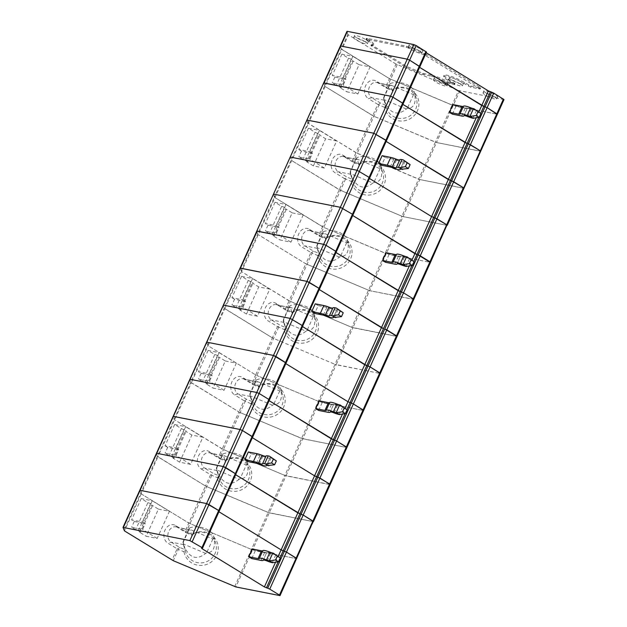 <?xml version="1.0" encoding="UTF-8"?>
<svg xmlns="http://www.w3.org/2000/svg" width="627" height="627" viewBox="0 0 627 627"><rect width="100%" height="100%" fill="white"/><g stroke="black" fill="none" stroke-linecap="round" stroke-linejoin="round"><path stroke-width="0.47" stroke-dasharray="3.13 2.35" d="M504.006 99.591L458.658 90.515L452.075 105.101L497.015 114.2L453.227 105.485L389.43 78.626L452.075 105.101L435.357 142.133L436.502 142.517L373.927 116.277L435.357 142.133L418.632 179.165L357.21 153.309L353.479 161.578L342.859 155.198A9.742 7.72 -78.7 0 0 332.177 159.822A9.742 7.72 -78.7 0 0 334.959 172.699L344.356 178.46L339.262 189.73L291.696 160.567L340.485 190.349L401.907 216.205L339.262 189.73L322.544 226.77L274.971 197.599L323.767 227.382L322.544 226.77L318.814 235.031L309.417 229.27A9.742 7.72 -78.7 0 0 298.734 233.887A9.742 7.72 -78.7 0 0 301.516 246.764L310.914 252.524L305.819 263.802L258.253 234.631L305.819 263.802L369.616 290.654L305.819 263.802L289.102 300.835L241.528 271.671L224.803 308.703L224.231 308.218L272.377 337.875L224.803 308.703L208.086 345.736L255.659 374.907L208.086 345.736L206.604 342.279L208.086 345.736L191.36 382.776L190.788 382.29L238.934 411.939L191.36 382.776L157.918 456.84L157.346 456.354L205.491 486.011L157.918 456.84L141.2 493.88L188.766 523.043L141.2 493.88L139.719 490.424L141.2 493.88L124.475 530.912M425.678 52.119L426.086 52.707L419.502 67.293L418.93 66.752L419.604 67.348L402.879 104.388L402.205 103.784L402.785 104.325L369.436 178.452L368.762 177.856L369.342 178.397L352.617 215.429L352.037 214.889L352.719 215.492L335.994 252.524L335.32 251.929L335.892 252.462L302.551 326.596L301.877 325.993L302.449 326.534L285.732 363.566L285.152 363.033L285.826 363.629L269.108 400.661L268.434 400.065L269.007 400.606L235.666 474.733L234.984 474.137L235.564 474.67L218.839 511.71L218.267 511.17L218.941 511.765L202.38 548.163L219.089 511.123L218.267 511.17L219.089 511.123L235.815 474.09L235.149 474.083L235.815 474.09L269.257 400.018L268.599 400.01L269.257 400.018L285.983 362.986L285.152 363.033L285.983 362.986L302.7 325.954L302.042 325.946L302.7 325.954L336.143 251.882L335.484 251.874L336.143 251.882L352.868 214.849L352.037 214.889L352.868 214.849L369.585 177.809L368.927 177.802L369.585 177.809L403.036 103.745L402.369 103.737L403.036 103.745L419.753 66.705L418.93 66.752L419.753 66.705L426.336 52.127L425.678 52.119L385.487 140.824L386.161 141.42L385.487 140.824L318.594 288.961L319.276 289.556L318.594 288.961L251.709 437.097L252.383 437.701L251.709 437.097L201.541 548.202M396.013 64.048L348.44 34.877L341.856 49.462L341.284 48.977L389.43 78.626L396.013 64.048L458.658 90.515M348.44 34.877L347.867 34.391L341.284 48.977L340.383 46.006L341.284 48.977L324.559 86.009L325.139 86.495L323.657 83.038L324.559 86.009L307.841 123.041L306.971 119.992M347.867 34.391L346.966 31.421M370.902 45.685L371.341 44.713L405.732 65.984L423.013 73.359L431.799 75.264L431.36 76.235L422.574 74.331L405.293 66.956L371.184 45.638A13.535 2.32 24.3 0 0 373.269 45.324L373.708 44.352A13.535 2.32 24.3 0 1 371.623 44.666L371.184 45.638M373.708 44.352A13.535 2.32 24.3 0 0 369.468 40.394L369.029 41.366A13.535 2.32 24.3 0 1 373.269 45.324M369.029 41.366L366.395 39.289L406.367 47.244L408.577 48.154A13.535 2.32 24.3 0 0 423.813 54.565L479.851 88.979L480.697 87.984L480.117 87.443L426.478 54.557L426.039 55.529M431.36 76.235A13.535 2.32 24.3 0 1 447.631 82.882L454.599 84.621L447.811 80.28A13.535 2.32 24.3 0 1 443.571 76.322A13.535 2.32 24.3 0 1 451.205 77.497A13.535 2.32 24.3 0 1 464.004 83.501L470.712 87.161L479.851 88.979M369.468 40.394L366.834 38.318L406.805 46.273L409.016 47.182L408.577 48.154M426.478 54.557L424.252 53.593A13.535 2.32 24.3 0 1 409.016 47.182M449.849 83.783L450.288 82.811L455.037 83.65L448.25 79.308A13.535 2.32 24.3 0 1 444.01 75.35A13.535 2.32 24.3 0 1 451.644 76.525A13.535 2.32 24.3 0 1 464.442 82.529L471.151 86.189L480.29 88.007M431.799 75.264A13.535 2.32 24.3 0 1 448.07 81.91L450.288 82.811M445.687 81.894A7.579 1.301 24.3 0 1 448.054 84.12A7.579 1.301 24.3 0 1 440.616 82.176A7.579 1.301 24.3 0 1 434.245 77.889A7.579 1.301 24.3 0 1 438.492 78.524A7.579 1.301 24.3 0 1 445.687 81.894M444.739 83.822A7.461 1.278 24.3 0 1 447.067 86.017A7.461 1.278 24.3 0 1 439.754 84.104A7.461 1.278 24.3 0 1 433.476 79.88A7.461 1.278 24.3 0 1 437.654 80.507A7.461 1.278 24.3 0 1 444.739 83.822M460.884 81.823A7.579 1.301 24.3 0 1 463.243 84.049A7.579 1.301 24.3 0 1 455.813 82.098A7.579 1.301 24.3 0 1 449.434 77.811A7.579 1.301 24.3 0 1 453.682 78.446A7.579 1.301 24.3 0 1 460.884 81.823M459.928 83.752A7.461 1.278 24.3 0 1 462.256 85.946A7.461 1.278 24.3 0 1 454.943 84.026A7.461 1.278 24.3 0 1 448.666 79.809A7.461 1.278 24.3 0 1 452.843 80.428A7.461 1.278 24.3 0 1 459.928 83.752M365.909 39.689A7.579 1.301 24.3 0 1 368.276 41.915A7.579 1.301 24.3 0 1 360.838 39.963A7.579 1.301 24.3 0 1 354.459 35.676A7.579 1.301 24.3 0 1 358.707 36.311A7.579 1.301 24.3 0 1 365.909 39.689M364.961 41.617A7.461 1.278 24.3 0 1 367.289 43.812A7.461 1.278 24.3 0 1 359.969 41.891A7.461 1.278 24.3 0 1 353.691 37.667A7.461 1.278 24.3 0 1 357.876 38.294A7.461 1.278 24.3 0 1 364.961 41.617M420.466 48.992A7.579 1.301 24.3 0 1 422.833 51.226A7.579 1.301 24.3 0 1 421.172 51.304A7.579 1.301 24.3 0 1 413.295 48.255A7.579 1.301 24.3 0 1 409.023 44.987A7.579 1.301 24.3 0 1 413.271 45.622A7.579 1.301 24.3 0 1 420.466 48.992M419.518 50.928A7.461 1.278 24.3 0 1 421.846 53.115A7.461 1.278 24.3 0 1 414.533 51.202A7.461 1.278 24.3 0 1 408.255 46.978A7.461 1.278 24.3 0 1 412.433 47.605A7.461 1.278 24.3 0 1 419.518 50.928M495.981 97.169A7.579 1.301 24.3 0 1 488.104 94.121A7.579 1.301 24.3 0 1 483.832 90.852A7.579 1.301 24.3 0 1 488.08 91.487A7.579 1.301 24.3 0 1 495.275 94.865A7.579 1.301 24.3 0 1 497.642 97.091A7.579 1.301 24.3 0 1 495.981 97.169M494.327 96.793A7.461 1.278 24.3 0 1 496.655 98.988A7.461 1.278 24.3 0 1 489.334 97.067A7.461 1.278 24.3 0 1 483.064 92.843A7.461 1.278 24.3 0 1 487.242 93.47A7.461 1.278 24.3 0 1 494.327 96.793M217.06 470.548L204.52 468.048A8.12 6.435 -78.7 0 1 201.784 458.384A8.12 6.435 -78.7 0 1 209.394 452.796L223.643 455.962L221.895 455.758L222.969 453.901L222.609 455.022L246.293 464.999L240.094 478.738A15.699 15.291 163.1 0 1 239.091 479.318L216.644 469.866A15.699 15.291 163.1 0 1 216.401 468.769L216.55 467.593L218.611 475.642A417.511 206.322 -152.4 0 0 217.436 477.719L211.174 475.007L213.156 473.346L204.52 468.048L201.189 468.972A9.742 7.72 -78.7 0 1 198.406 456.095A9.742 7.72 -78.7 0 1 209.089 451.479L218.478 457.24L222.209 448.979L174.643 419.808L173.201 416.265M425.514 52.174L385.487 140.824L386.31 140.777L385.652 140.769L251.874 437.05L252.532 437.058L251.709 437.097L201.706 548.155M346.927 447.49L302.731 438.798L240.157 412.558L301.579 438.414L284.854 475.446L330.202 484.522M250.502 396.476L237.962 393.975A8.12 6.435 -78.7 0 1 235.235 384.32A8.12 6.435 -78.7 0 1 242.837 378.724L257.086 381.898L255.338 381.686L256.419 379.837L256.051 380.957L279.744 390.927L280.959 390.166C282.448 399.705 279.971 404.54 273.537 404.674A15.699 15.291 163.1 0 1 272.533 405.246C263.277 412.699 255.863 409.799 250.306 396.546L250.095 395.794A15.699 15.291 163.1 0 1 249.844 394.697L250.001 393.521L252.054 401.57A417.511 206.322 -152.4 0 0 250.878 403.655A17.321 16.874 163.1 0 0 273.066 416.461A17.321 16.874 163.1 0 0 283.6 393.129A17.321 16.874 163.1 0 0 258.779 386.154A417.511 71.948 21.3 0 0 258.637 386.992A15.699 15.291 163.1 0 1 282.612 394.869A15.699 15.291 163.1 0 1 272.04 414.071A15.699 15.291 163.1 0 1 252.579 404.007A15.699 15.291 163.1 0 1 252.054 401.57L246.599 399.281L237.962 393.975L234.631 394.908L244.028 400.669L238.934 411.939L240.157 412.558L238.934 411.939L222.209 448.979L284.854 475.446L223.431 449.59L219.701 457.851L218.478 457.24M222.969 453.901C232.045 450.476 245.322 455.131 247.179 462.397L247.508 464.231C249.005 473.777 246.529 478.613 240.094 478.738M246.293 464.999L247.508 464.231M384.28 100.195L371.733 97.702A8.12 6.435 -78.7 0 1 369.005 88.039A8.12 6.435 -78.7 0 1 376.608 82.45L390.864 85.617L389.116 85.405L390.19 83.556L389.829 84.676L413.514 94.646L414.729 93.885C416.218 103.424 413.749 108.259 407.307 108.393A15.699 15.291 163.1 0 1 406.312 108.965C397.048 116.426 389.641 113.526 384.085 100.273L383.865 99.521A15.699 15.291 163.1 0 1 383.622 98.423L383.771 97.24L385.832 105.297A417.511 206.322 -152.4 0 0 384.657 107.374A17.321 16.874 163.1 0 0 406.837 120.18A17.321 16.874 163.1 0 0 417.37 96.856A17.321 16.874 163.1 0 0 392.557 89.873A417.511 71.948 21.3 0 0 392.416 90.711A15.699 15.291 163.1 0 1 416.383 98.596A15.699 15.291 163.1 0 1 405.818 117.79A15.699 15.291 163.1 0 1 386.35 107.726A15.699 15.291 163.1 0 1 385.832 105.297L380.377 103L371.733 97.702L368.41 98.627L377.799 104.388L372.712 115.666L373.927 116.277L325.139 86.495L372.712 115.666L355.987 152.698L307.841 123.041L291.116 160.081L290.215 157.111L291.116 160.081L274.399 197.113L273.49 194.143L274.971 197.599L274.399 197.113L257.673 234.145L256.772 231.175L257.673 234.145L224.231 308.218L223.33 305.247L224.231 308.218L190.788 382.29L189.887 379.319L190.788 382.29L157.346 456.354L156.436 453.384L157.346 456.354L123.895 530.426M269.986 457.82L266.475 465.595L269.978 457.843A5.416 0.925 24.3 0 1 269.986 457.82A5.416 0.925 24.3 0 1 271.178 457.749L272.392 457.992M262.509 463.862L266.02 456.08A5.416 0.925 24.3 0 1 266.013 456.111A5.416 0.925 24.3 0 1 265.989 456.15M209.394 452.796A8.12 6.435 -78.7 0 1 211.103 453.47L219.74 458.768L219.035 457.6M219.74 458.768L225.195 461.064A15.699 15.291 163.1 0 1 249.17 468.941A15.699 15.291 163.1 0 1 238.597 488.143A15.699 15.291 163.1 0 1 219.137 478.072A15.699 15.291 163.1 0 1 218.611 475.642L213.156 473.346M209.089 451.479L211.103 453.47L223.643 455.962L225.195 461.064A417.511 71.948 21.3 0 1 225.336 460.226L219.701 457.851M174.651 424.503L165.042 445.789L176.054 447.984L185.663 426.689L174.651 424.503L181.321 428.586L169.071 455.704L174.079 457.969L186.321 430.851L185.192 430.961L191.862 435.052L202.874 437.238L190.624 464.364L179.612 462.17L191.862 435.052M179.612 462.17L172.95 458.086L185.192 430.961M216.401 468.769L222.609 455.022M234.694 586.551L284.854 475.446L286.006 475.83L269.289 512.862L313.077 521.578L268.137 512.486L206.714 486.623L269.289 512.862L252.563 549.903L296.352 558.618L252.563 549.903L188.766 523.043L252.563 549.903L235.846 586.935M239.091 479.318C229.835 486.771 222.42 483.872 216.864 470.618L216.644 469.866M181.321 428.586L186.321 430.851M171.829 456.597L184.079 429.471M225.336 460.226A17.321 16.874 163.1 0 1 250.157 467.201A17.321 16.874 163.1 0 1 239.624 490.533A17.321 16.874 163.1 0 1 217.436 477.719M174.079 457.969L172.95 458.086M256.443 463.298L259.954 455.516A5.416 0.925 24.3 0 1 262.76 456.409A9.742 1.669 24.3 0 0 269.955 457.89A9.742 1.669 24.3 0 0 269.978 457.843M248.323 451.965L251.317 453.799L247.806 461.574M259.954 455.516L251.317 453.799M221.895 455.758L216.55 467.593M169.071 455.704L165.026 453.227L176.038 455.414L178.671 449.583L176.054 447.984M178.671 449.583L167.66 447.396L165.026 453.227M167.66 447.396L165.042 445.789M201.189 468.972L210.578 474.733L205.491 486.011L206.714 486.623L205.491 486.011L185.036 531.304L175.646 525.551A9.742 7.72 -78.7 0 0 164.964 530.168A9.742 7.72 -78.7 0 0 167.746 543.045L177.135 548.805L172.049 560.083M202.874 437.238L185.663 426.689M190.624 464.364L176.038 455.414M211.174 475.007L210.578 474.733M313.476 521.554L279.634 595.65M296.759 558.594L296.352 558.618M183.993 551.791A17.321 16.874 163.1 0 0 206.181 564.598A17.321 16.874 163.1 0 0 216.715 541.273A17.321 16.874 163.1 0 0 191.893 534.298A417.511 71.948 21.3 0 0 191.752 535.129A15.699 15.291 163.1 0 1 215.727 543.013A15.699 15.291 163.1 0 1 205.154 562.207A15.699 15.291 163.1 0 1 185.686 552.144A15.699 15.291 163.1 0 1 185.169 549.714A417.511 206.322 -152.4 0 0 183.993 551.791L178.358 549.417L173.271 560.695M186.297 532.84L191.752 535.129L190.2 530.034L177.653 527.534L186.297 532.84L185.584 531.672L191.893 534.298M175.952 526.868L190.2 530.034L188.453 529.823L189.526 527.973L189.166 529.094L212.851 539.063L214.066 538.303C215.555 547.841 213.086 552.677 206.644 552.81A15.699 15.291 163.1 0 1 205.648 553.382C196.384 560.844 188.978 557.944 183.421 544.691L183.202 543.938A15.699 15.291 163.1 0 1 182.959 542.841L183.108 541.657L185.169 549.714L179.714 547.418L171.069 542.12A8.12 6.435 -78.7 0 1 168.342 532.456A8.12 6.435 -78.7 0 1 175.952 526.868A8.12 6.435 -78.7 0 1 177.653 527.534L175.646 525.551M185.036 531.304L185.584 531.672M212.851 539.063L206.644 552.81M189.526 527.973C198.602 524.548 211.871 529.204 213.736 536.469L214.066 538.303M205.648 553.382L183.202 543.938M182.959 542.841L189.166 529.094M188.453 529.823L183.108 541.657M158.412 509.116L169.431 511.311L157.181 538.428L146.169 536.242L158.412 509.116L151.75 505.033L139.507 532.151L146.169 536.242M142.611 522.048L145.229 523.655L134.217 521.46L131.599 519.861L142.611 522.048L152.22 500.761L141.208 498.567L147.87 502.658L135.628 529.776L140.636 532.041L152.878 504.923L151.75 505.033M140.636 532.041L139.507 532.151M138.387 530.661L150.637 503.544L152.878 504.923M147.87 502.658L150.637 503.544M135.628 529.776L131.584 527.299L142.595 529.486L145.229 523.655M134.217 521.46L131.584 527.299M141.208 498.567L131.599 519.861M251.764 558.579L255.275 550.804L264.563 552.653A9.742 1.669 -155.7 0 0 266.71 552.528A9.742 1.669 -155.7 0 0 266.726 552.481L263.238 560.209L266.734 552.458A5.416 0.925 -155.7 0 0 266.726 552.481M276.35 554.997L275.786 554.879A9.742 1.669 -155.7 0 1 270.739 553.28A5.416 0.925 -155.7 0 0 266.734 552.458M262.737 550.788A5.416 0.925 -155.7 0 0 262.768 550.749A5.416 0.925 -155.7 0 0 262.776 550.725L259.264 558.5M252.281 548.97L255.275 550.804M169.431 511.311L152.22 500.761M157.181 538.428L142.595 529.486M179.714 547.418L177.731 549.072L178.358 549.417M177.731 549.072L177.135 548.805M240.047 268.215L241.528 271.671L240.086 268.129M318.759 288.906L319.425 288.914L318.759 288.906M352.256 160.959L355.987 152.698L419.784 179.549L418.632 179.165L401.907 216.205L403.059 216.589L401.907 216.205L385.19 253.237L323.767 227.382L386.342 253.621L385.19 253.237L351.747 327.31L397.087 336.385M285.371 309.095L289.102 300.835L351.747 327.31L290.325 301.454L286.594 309.714L275.974 303.343A9.742 7.72 -78.7 0 0 265.292 307.959A9.742 7.72 -78.7 0 0 268.074 320.836L277.471 326.596L272.377 337.875L335.022 364.342L272.377 337.875L255.659 374.907L256.874 375.518L255.659 374.907L251.929 383.168L242.531 377.407A9.742 7.72 -78.7 0 0 231.849 382.031A9.742 7.72 -78.7 0 0 234.631 394.908M289.494 306.885L313.187 316.854L314.401 316.094C315.89 325.632 313.414 330.468 306.979 330.601A15.699 15.291 163.1 0 1 305.976 331.174L283.537 321.729A15.699 15.291 163.1 0 1 283.286 320.632L289.862 305.764C298.938 302.339 312.207 306.995 314.064 314.26L314.401 316.094M336.864 309.707A9.742 1.669 24.3 0 1 336.848 309.754L333.384 317.411L336.864 309.707A5.416 0.925 24.3 0 1 336.871 309.675A5.416 0.925 24.3 0 1 338.063 309.613L339.278 309.856M329.394 315.718L332.906 307.943A5.416 0.925 24.3 0 1 332.898 307.975A5.416 0.925 24.3 0 1 332.874 308.014M283.286 320.632L283.443 319.449L285.497 327.506A417.511 206.322 -152.4 0 0 284.321 329.583L278.059 326.863L280.05 325.209L271.405 319.911A8.12 6.435 -78.7 0 1 268.677 310.247A8.12 6.435 -78.7 0 1 276.28 304.659A8.12 6.435 -78.7 0 1 277.988 305.325L286.633 310.631L285.92 309.456M286.633 310.631L292.08 312.92A15.699 15.291 163.1 0 1 316.055 320.805A15.699 15.291 163.1 0 1 305.49 339.999A15.699 15.291 163.1 0 1 286.022 329.935A15.699 15.291 163.1 0 1 285.497 327.506L280.05 325.209M289.862 305.764L288.781 307.614L290.528 307.826L292.08 312.92A417.511 71.948 21.3 0 1 292.221 312.089L286.594 309.714M241.544 276.358L231.927 297.653L242.939 299.839L252.556 278.553L241.544 276.358L248.206 280.449L235.956 307.567L240.964 309.832L253.206 282.714L252.085 282.824L258.747 286.907L269.759 289.102L257.517 316.22L246.497 314.033L258.747 286.907M246.497 314.033L239.835 309.942L252.085 282.824M313.187 316.854L306.979 330.601M363.644 410.45L346.519 447.513L301.579 438.414L351.747 327.31L352.899 327.694L336.174 364.726L379.962 373.441L335.022 364.342L336.174 364.726L319.449 401.758L363.237 410.473L319.449 401.758L256.874 375.518L319.449 401.758L286.006 475.83L329.794 484.546L313.077 521.578M276.28 304.659L290.528 307.826L277.988 305.325L275.974 303.343M305.976 331.174C296.72 338.635 289.313 335.735 283.757 322.482L283.537 321.729M248.206 280.449L253.206 282.714M238.722 308.453L250.965 281.335M292.221 312.089A17.321 16.874 163.1 0 1 317.043 319.065A17.321 16.874 163.1 0 1 306.509 342.389A17.321 16.874 163.1 0 1 284.321 329.583M240.964 309.832L239.835 309.942M323.336 315.154L326.847 307.379A5.416 0.925 24.3 0 1 329.653 308.272A9.742 1.669 24.3 0 0 336.848 309.754M315.209 303.821L318.202 305.662L314.691 313.437M326.847 307.379L318.202 305.662M288.781 307.614L283.443 319.449M235.956 307.567L231.912 305.083L242.923 307.277L245.557 301.446L242.939 299.839M245.557 301.446L234.545 299.251L231.912 305.083M234.545 299.251L231.927 297.653M269.759 289.102L252.556 278.553M257.517 316.22L242.923 307.277M278.059 326.863L277.471 326.596M384.657 107.374L379.022 104.999L357.21 153.309L308.413 123.527L341.856 49.462L389.43 78.626L385.699 86.887L376.31 81.134A9.742 7.72 -78.7 0 0 365.627 85.75A9.742 7.72 -78.7 0 0 368.41 98.627M497.423 114.177L480.29 151.232L436.502 142.517L419.784 179.549L463.98 188.241M386.961 88.423L392.416 90.711L390.864 85.617L378.316 83.117L386.961 88.423L386.248 87.247L392.557 89.873M376.608 82.45A8.12 6.435 -78.7 0 1 378.316 83.117L376.31 81.134M385.699 86.887L386.248 87.247M413.514 94.646L407.307 108.393M390.19 83.556C399.266 80.131 412.535 84.786 414.4 92.051L414.729 93.885M406.312 108.965L383.865 99.521M383.622 98.423L389.829 84.676M389.116 85.405L383.771 97.24M359.075 64.699L370.087 66.893L357.845 94.011L346.833 91.824L359.075 64.699L352.413 60.615L340.171 87.733L346.833 91.824M343.275 77.63L345.892 79.237L334.881 77.043L332.263 75.436L343.275 77.63L352.883 56.344L341.872 54.149L348.534 58.24L336.291 85.358L341.292 87.623L353.542 60.498L352.413 60.615M341.292 87.623L340.171 87.733M339.05 86.244L351.292 59.126L353.542 60.498M348.534 58.24L351.292 59.126M336.291 85.358L332.247 82.874L343.259 85.068L345.892 79.237M334.881 77.043L332.247 82.874M341.872 54.149L332.263 75.436M452.428 114.161L455.939 106.386L465.226 108.236A9.742 1.669 -155.7 0 0 467.374 108.11A9.742 1.669 -155.7 0 0 467.389 108.063L463.902 115.791L467.397 108.04A5.416 0.925 -155.7 0 0 467.389 108.063M477.014 110.579L476.449 110.462A9.742 1.669 -155.7 0 1 471.394 108.863A5.416 0.925 -155.7 0 0 467.397 108.04M463.4 106.371A5.416 0.925 -155.7 0 0 463.424 106.331A5.416 0.925 -155.7 0 0 463.439 106.308L459.928 114.083M452.945 104.552L455.939 106.386M370.087 66.893L352.883 56.344M357.845 94.011L343.259 85.068M380.377 103L378.394 104.654L379.022 104.999M378.394 104.654L377.799 104.388M480.697 151.209L436.502 142.517L459.81 90.899M306.94 120.07L308.413 123.527L241.528 271.671L290.325 301.454L312.136 253.143L317.764 255.51A417.511 206.322 -152.4 0 1 318.939 253.433A15.699 15.291 163.1 0 0 319.464 255.863A15.699 15.291 163.1 0 0 338.933 265.934A15.699 15.291 163.1 0 0 349.498 246.732A15.699 15.291 163.1 0 0 325.523 238.856A417.511 71.948 21.3 0 1 325.664 238.017A17.321 16.874 163.1 0 1 350.485 244.992A17.321 16.874 163.1 0 1 339.952 268.325A17.321 16.874 163.1 0 1 317.764 255.51M413.812 299.345L369.616 290.654L419.784 179.549L463.572 188.265L446.847 225.305L403.059 216.589L446.847 225.305L430.13 262.337L386.342 253.621L430.13 262.337L413.405 299.369L369.616 290.654L352.899 327.694L396.687 336.409L363.237 410.473M356.387 158.749L380.072 168.718L381.287 167.958C382.776 177.496 380.307 182.332 373.864 182.465A15.699 15.291 163.1 0 1 372.869 183.037L350.422 173.585A15.699 15.291 163.1 0 1 350.179 172.488L356.747 157.628C365.823 154.195 379.092 158.858 380.95 166.124L381.287 167.958M403.749 161.562A9.742 1.669 24.3 0 1 403.733 161.617L400.277 169.274L403.749 161.562A5.416 0.925 24.3 0 1 403.757 161.539A5.416 0.925 24.3 0 1 404.948 161.476L406.171 161.711M396.288 167.581L399.799 159.807A5.416 0.925 24.3 0 1 399.783 159.83A5.416 0.925 24.3 0 1 399.76 159.869M350.179 172.488L350.328 171.312L352.382 179.361A417.511 206.322 -152.4 0 0 351.214 181.446L344.944 178.726L346.935 177.073L338.29 171.767A8.12 6.435 -78.7 0 1 335.563 162.111A8.12 6.435 -78.7 0 1 343.165 156.515A8.12 6.435 -78.7 0 1 344.874 157.189L353.518 162.487L352.805 161.319M353.518 162.487L358.965 164.783A15.699 15.291 163.1 0 1 382.94 172.66A15.699 15.291 163.1 0 1 372.375 191.862A15.699 15.291 163.1 0 1 352.907 181.799A15.699 15.291 163.1 0 1 352.382 179.361L346.935 177.073M356.747 157.628L355.674 159.477L357.421 159.689L358.965 164.783A417.511 71.948 21.3 0 1 359.114 163.945L353.479 161.578M308.429 128.221L298.813 149.508L309.832 151.703L319.441 130.416L308.429 128.221L315.091 132.305L302.849 159.43L307.849 161.688L320.099 134.57L318.971 134.687L325.632 138.771L336.644 140.965L324.402 168.083L313.39 165.889L325.632 138.771M313.39 165.889L306.721 161.805L318.971 134.687M380.072 168.718L373.864 182.465M343.165 156.515L357.421 159.689L344.874 157.189L342.859 155.198M372.869 183.037C363.605 190.49 356.199 187.591 350.642 174.337L350.422 173.585M315.091 132.305L320.099 134.57M305.608 160.316L317.85 133.198M359.114 163.945A17.321 16.874 163.1 0 1 383.928 170.92A17.321 16.874 163.1 0 1 373.394 194.252A17.321 16.874 163.1 0 1 351.214 181.446M307.849 161.688L306.721 161.805M390.221 167.017L393.732 159.242A5.416 0.925 24.3 0 1 396.538 160.128A9.742 1.669 24.3 0 0 403.733 161.617M382.102 155.684L385.088 157.518L381.577 165.293M393.732 159.242L385.088 157.518M355.674 159.477L350.328 171.312M302.849 159.43L298.805 156.946L309.816 159.14L312.45 153.309L309.832 151.703M312.45 153.309L301.438 151.115L298.805 156.946M301.438 151.115L298.813 149.508M336.644 140.965L319.441 130.416M324.402 168.083L309.816 159.14M344.944 178.726L344.356 178.46M380.37 373.418L379.962 373.441M447.255 225.281L446.847 225.305M430.53 262.313L430.13 262.337M320.076 236.559L325.523 238.856L323.971 233.753L311.431 231.261L320.076 236.559L319.362 235.391L325.664 238.017M309.722 230.587L323.971 233.753L322.231 233.55L323.305 231.692L322.936 232.813L346.629 242.79L347.844 242.022C349.333 251.568 346.856 256.404 340.422 256.529A15.699 15.291 163.1 0 1 339.419 257.109C330.163 264.563 322.756 261.663 317.199 248.41L316.98 247.657A15.699 15.291 163.1 0 1 316.737 246.56L316.886 245.384L318.939 253.433L313.492 251.137L304.847 245.839A8.12 6.435 -78.7 0 1 302.12 236.175A8.12 6.435 -78.7 0 1 309.722 230.587A8.12 6.435 -78.7 0 1 311.431 231.261L309.417 229.27M318.814 235.031L319.362 235.391M346.629 242.79L340.422 256.529M323.305 231.692C332.381 228.267 345.649 232.923 347.507 240.188L347.844 242.022M339.419 257.109L316.98 247.657M316.737 246.56L322.936 232.813M322.231 233.55L316.886 245.384M292.19 212.843L303.202 215.03L290.959 242.155L279.948 239.961L292.19 212.843L285.528 208.752L273.278 235.877L279.948 239.961M276.382 225.767L278.999 227.374L267.988 225.187L265.37 223.58L276.382 225.767L285.998 204.48L274.987 202.294L281.648 206.377L269.406 233.495L274.407 235.76L286.649 208.642L285.528 208.752M274.407 235.76L273.278 235.877M272.165 234.388L284.407 207.263L286.649 208.642M281.648 206.377L284.407 207.263M269.406 233.495L265.354 231.018L276.366 233.205L278.999 227.374M267.988 225.187L265.354 231.018M274.987 202.294L265.37 223.58M385.542 262.298L389.053 254.523L398.341 256.372A9.742 1.669 -155.7 0 0 400.488 256.255A9.742 1.669 -155.7 0 0 400.504 256.208L397.016 263.928L400.488 256.255M410.129 258.716L409.556 258.606A9.742 1.669 -155.7 0 1 404.509 256.999A5.416 0.925 -155.7 0 0 400.512 256.177A5.416 0.925 -155.7 0 0 400.504 256.208M396.515 254.507A5.416 0.925 -155.7 0 0 396.538 254.468A5.416 0.925 -155.7 0 0 396.546 254.444L393.035 262.219M386.06 252.689L389.053 254.523M303.202 215.03L285.998 204.48M290.959 242.155L276.366 233.205M313.492 251.137L311.501 252.799L312.136 253.143M311.501 252.799L310.914 252.524M253.183 384.696L258.637 386.992L257.086 381.898L244.546 379.398L253.183 384.696L252.477 383.528L258.779 386.154M242.837 378.724A8.12 6.435 -78.7 0 1 244.546 379.398L242.531 377.407M251.929 383.168L252.477 383.528M279.744 390.927L273.537 404.674M256.419 379.837C265.487 376.404 278.764 381.067 280.622 388.332L280.959 390.166M272.533 405.246L250.095 395.794M249.844 394.697L256.051 380.957M255.338 381.686L250.001 393.521M225.305 360.98L236.316 363.174L224.066 390.292L213.055 388.097L225.305 360.98L218.635 356.896L206.393 384.014L213.055 388.097M209.496 373.911L212.114 375.518L201.102 373.324L198.485 371.717L209.496 373.911L219.113 352.625L208.093 350.43L214.763 354.514L202.513 381.639L207.521 383.896L219.763 356.779L218.635 356.896M207.521 383.896L206.393 384.014M205.272 382.525L217.522 355.407L219.763 356.779M214.763 354.514L217.522 355.407M202.513 381.639L198.469 379.155L209.481 381.349L212.114 375.518M201.102 373.324L198.469 379.155M208.093 350.43L198.485 371.717M318.649 410.442L322.16 402.659L331.448 404.509A9.742 1.669 -155.7 0 0 333.595 404.391A9.742 1.669 -155.7 0 0 333.619 404.344L330.123 412.072M343.235 406.86L342.671 406.743A9.742 1.669 -155.7 0 1 337.624 405.144A5.416 0.925 -155.7 0 0 333.627 404.321A5.416 0.925 -155.7 0 0 333.619 404.344M329.63 402.652A5.416 0.925 -155.7 0 0 329.653 402.612A5.416 0.925 -155.7 0 0 329.661 402.581L326.15 410.356L329.653 402.612M319.167 400.825L322.16 402.659M236.316 363.174L219.113 352.625M224.066 390.292L209.481 381.349M250.878 403.655L245.243 401.28L223.431 449.59L174.643 419.808L173.162 416.352M246.599 399.281L244.616 400.935L245.243 401.28M244.616 400.935L244.028 400.669M397.236 64.659L386.922 87.506M503.599 99.615L497.015 114.2M424.166 73.743L423.727 74.715M423.013 73.359L422.574 74.331M406.954 66.595L406.515 67.567M405.732 65.984L405.293 66.956M371.921 45.254L371.482 46.226M366.999 38.882L366.56 39.854M366.834 38.318L366.395 39.289M406.805 46.273L406.367 47.244M424.252 53.593L423.813 54.565M479.679 88.423L480.117 87.443M471.151 86.189L470.712 87.161M468.784 85.194L468.345 86.165M464.442 82.529L464.004 83.501M448.25 79.308L447.811 80.28M454.457 83.117L454.019 84.089M454.63 83.673L454.191 84.645M447.631 82.882L448.07 81.91M267.666 465.524L271.178 457.749M259.249 464.184L262.76 456.409M211.801 475.352L186.258 531.923M183.617 544.612L171.069 542.12L167.746 543.045M264.563 552.653L261.051 560.428M270.739 553.28L267.227 561.055M275.786 554.879L272.275 562.662M275.504 562.317L278.2 556.353M278.169 561.855L280.042 557.709M334.552 317.387L338.063 309.613M326.142 316.047L329.653 308.272M278.694 327.208L253.143 383.787M283.945 322.403L271.405 319.911L268.074 320.836M465.226 108.236L461.715 116.011M471.394 108.863L467.883 116.638M476.449 110.462L472.938 118.244M476.167 117.9L478.863 111.935M478.832 117.437L480.705 113.291M480.29 151.232L463.572 188.265M401.445 169.251L404.948 161.476M393.027 167.903L396.538 160.128M345.579 179.071L320.036 235.642M350.838 174.267L338.29 171.767L334.959 172.699M317.387 248.339L304.847 245.839L301.516 246.764M398.341 256.372L394.83 264.147M404.509 256.999L400.998 264.782M409.556 258.606L406.045 266.381M409.282 266.036L411.97 260.072M411.947 265.574L413.82 261.428M413.405 299.369L396.687 336.409M331.448 404.509L327.937 412.284M337.624 405.144L334.113 412.919M342.671 406.743L339.16 414.518M342.397 414.173L345.085 408.216M345.062 413.718L346.935 409.572M346.519 447.513L329.794 484.546M365.988 39.313L366.427 38.341M480.258 88.956L480.697 87.984M443.571 76.322L444.01 75.35M455.037 83.65L454.599 84.621M447.067 86.017L448.054 84.12M433.476 79.88L434.245 77.889M462.256 85.946L463.243 84.049M448.666 79.809L449.434 77.811M367.289 43.812L368.276 41.915M353.691 37.667L354.459 35.676M421.846 53.115L422.833 51.226M408.255 46.978L409.023 44.987M496.655 98.988L497.642 97.091M483.064 92.843L483.832 90.852M262.501 463.886L266.013 456.111M216.864 470.618L219.137 478.072M247.179 462.397L249.17 468.941M266.499 465.555L269.955 457.89M183.421 544.691L185.686 552.144M213.736 536.469L215.727 543.013M266.71 552.528L263.254 560.193M262.768 550.749L259.257 558.524M333.36 317.458L336.871 309.675M329.387 315.749L332.898 307.975M283.757 322.482L286.022 329.935M314.064 314.26L316.055 320.805M384.085 100.273L386.35 107.726M414.4 92.051L416.383 98.596M467.374 108.11L463.917 115.776M463.424 106.331L459.912 114.106M400.245 169.314L403.757 161.539M396.272 167.605L399.783 159.83M350.642 174.337L352.907 181.799M380.95 166.124L382.94 172.66M317.199 248.41L319.464 255.863M347.507 240.188L349.498 246.732M400.512 256.177L397.001 263.951M396.538 254.468L393.027 262.251M250.306 396.546L252.579 404.007M280.622 388.332L282.612 394.869M333.595 404.391L330.139 412.057M333.627 404.321L330.115 412.096"/><path stroke-width="0.94" d="M478.863 111.935L481.779 105.469L419.604 67.348L483.825 106.386L481.779 105.469L488.362 90.891L426.188 52.77M413.828 44.58L407.244 59.157L340.383 45.951L407.244 59.157L409.619 60.153L407.244 59.157L390.527 96.19L392.902 97.193L390.527 96.19L373.802 133.23L306.94 120.07L323.657 82.991L390.527 96.19L324.065 82.968L347.374 31.35L413.828 44.58L416.203 45.575L426.501 52.072L419.918 66.658L409.619 60.153L419.753 66.705M430.13 262.337L418.193 254.899L420.239 255.816L436.956 218.784L434.911 217.867L446.683 224.74L436.956 218.784L453.682 181.744L451.636 180.827L468.353 143.795L467.099 143.426L468.353 143.795L485.079 106.762L483.825 106.386L487.124 107.679L485.079 106.762L491.662 92.177L488.362 90.891M497.015 114.2L487.124 107.679L497.423 114.177L480.697 151.209L480.125 150.668L480.697 151.209L463.98 188.241L463.4 187.708L446.683 224.74L447.255 225.281L446.683 224.74L429.957 261.772L430.53 262.313L413.812 299.345L413.232 298.813L413.812 299.345L397.087 336.385L396.515 335.845L379.79 372.877L380.37 373.418L370.071 366.92L379.79 372.877L363.072 409.917L353.346 403.953L363.644 410.45L363.072 409.917L346.347 446.949L346.927 447.49L336.628 440.993L346.347 446.949L312.904 521.021L313.476 521.554L303.186 515.057L312.904 521.021L296.179 558.054L286.461 552.097L296.759 558.594L296.179 558.054L279.462 595.086L269.735 589.129L286.461 552.097L281.115 549.887L286.461 552.097L303.186 515.057L299.886 513.772L303.186 515.057L319.903 478.025L316.604 476.739L333.329 439.699L269.108 400.661L331.283 438.782L342.397 414.173M329.794 484.546L330.202 484.522L329.63 483.981L317.858 477.108L334.583 440.076L333.329 439.699L336.628 440.993L353.346 403.953L351.3 403.036L353.346 403.953L370.071 366.92L368.025 366.003L370.071 366.92L386.788 329.888L384.751 328.971L401.468 291.931L400.214 291.563L401.468 291.931L418.193 254.899L416.939 254.531L418.193 254.899L434.911 217.867L431.611 216.574L434.911 217.867L451.636 180.827L463.4 187.708L453.682 181.744L470.399 144.712L480.125 150.668L468.353 143.795L470.399 144.712L493.708 93.094L504.006 99.591L497.423 114.177M493.708 93.094L491.662 92.177M340.422 45.92L347.374 31.35M285.983 362.986L273.474 355.438L275.849 356.434L259.123 393.466L268.842 399.43L259.123 393.466L242.398 430.506L240.031 429.503L173.162 416.352L189.887 379.264L256.749 392.471L259.123 393.466L256.749 392.471L240.031 429.503L173.162 416.304L122.994 527.409L189.863 540.607L201.957 547.567L202.537 548.108L202.121 548.743L201.541 548.202L202.372 548.163M235.815 474.09L252.697 437.003L242.398 430.506L252.125 436.463L268.842 399.43L269.257 400.018M278.2 556.353L281.115 549.887L218.941 511.765L281.115 549.887L297.841 512.855L235.666 474.733L299.886 513.772L297.841 512.855L314.558 475.822L252.383 437.701L314.558 475.822L317.858 477.108L267.698 588.212L264.398 586.927L202.121 548.743M244.812 459.74L253.457 461.456L256.968 453.682L248.323 451.965L244.812 459.74L247.806 461.574L256.443 463.298A5.416 0.925 24.3 0 1 259.249 464.184A9.742 1.669 24.3 0 0 266.444 465.665A9.742 1.669 24.3 0 0 266.467 465.618A5.416 0.925 24.3 0 1 266.475 465.595A5.416 0.925 24.3 0 1 267.666 465.524L274.595 464.787L271.601 462.953L273.356 459.066L276.35 460.9L269.398 456.158L273.356 459.066M274.595 464.787L276.35 460.9M189.863 540.607L240.031 429.503L242.398 430.506L225.681 467.538L235.979 474.036L223.306 466.543L156.844 453.313L223.306 466.543L225.681 467.538L208.956 504.578L218.682 510.535L206.589 503.575L140.127 490.345L206.589 503.575L208.956 504.578L192.238 541.61M313.077 521.578L280.034 595.626L279.462 595.086M268.881 465.767L264.672 463.69A9.742 1.669 24.3 0 0 262.525 463.815A9.742 1.669 24.3 0 0 262.509 463.862A5.416 0.925 24.3 0 1 262.501 463.886A5.416 0.925 24.3 0 1 258.504 463.063L262.015 455.288A5.416 0.925 24.3 0 0 265.989 456.15M253.457 461.456A9.742 1.669 24.3 0 1 258.504 463.063M256.968 453.682A9.742 1.669 24.3 0 1 262.015 455.288M265.887 463.933L271.601 462.953M266.02 456.08A9.742 1.669 24.3 0 1 266.036 456.033A9.742 1.669 24.3 0 1 268.184 455.915L269.398 456.158M296.352 558.618L296.759 558.594M219.089 511.123L218.682 510.535L219.254 511.076L235.979 474.036M280.308 557.905L272.792 553.045A5.416 0.925 -155.7 0 1 269.986 552.16L266.475 559.935A5.416 0.925 -155.7 0 0 269.281 560.828L275.559 559.958L277.314 556.071L280.308 557.905L278.553 561.792L272.275 562.662A9.742 1.669 -155.7 0 1 267.227 561.055A5.416 0.925 -155.7 0 0 263.222 560.232A5.416 0.925 -155.7 0 0 263.215 560.256A9.742 1.669 -155.7 0 1 263.199 560.311A9.742 1.669 -155.7 0 1 261.051 560.428L251.764 558.579L248.77 556.745L252.281 548.97L261.569 550.812A5.416 0.925 -155.7 0 0 262.737 550.788M275.559 559.958L278.553 561.792M273.356 553.163L277.314 556.071M266.475 559.935A9.742 1.669 -155.7 0 0 259.28 558.453A9.742 1.669 -155.7 0 0 259.264 558.5A5.416 0.925 -155.7 0 1 259.257 558.524A5.416 0.925 -155.7 0 1 258.058 558.594L248.77 556.745M269.986 552.16A9.742 1.669 -155.7 0 0 262.791 550.678A9.742 1.669 -155.7 0 0 262.776 550.725M280.034 595.626L235.846 586.935L173.271 560.695L124.475 530.912L122.994 527.409M267.698 588.212L269.735 589.129M269.845 560.938L272.839 562.772M123.401 527.385L256.772 231.128L323.642 244.334L326.009 245.329L323.642 244.334L306.916 281.366L240.047 268.16L189.887 379.264L256.749 392.471L273.474 355.438L207.012 342.209L273.474 355.438L290.191 318.398L223.737 305.177L290.191 318.398L302.865 325.899L290.191 318.398L306.916 281.366L240.454 268.137L257.18 231.104L323.642 244.334L340.359 207.294L273.497 194.096L340.359 207.294L352.452 214.254L340.359 207.294L357.084 170.262L290.215 157.056L357.084 170.262L369.75 177.762L357.084 170.262L373.802 133.23L306.94 120.023L256.772 231.128L346.966 31.374M416.203 45.575L392.902 97.193L402.62 103.149L392.902 97.193L326.009 245.329L335.735 251.294L326.009 245.329L309.291 282.362L306.916 281.366L319.01 288.326L335.735 251.294L336.143 251.882M302.7 325.954L319.59 288.867L319.01 288.326L319.59 288.867L353.032 214.795L352.452 214.254L353.032 214.795L386.475 140.722L385.895 140.189L402.62 103.149L403.036 103.745M345.085 408.216L348.001 401.75L351.3 403.036L348.001 401.75L285.826 363.629L348.001 401.75L364.726 364.718L302.551 326.596L366.771 365.635L364.726 364.718L381.451 327.678L319.276 289.556L383.489 328.595L400.214 291.563L335.994 252.524L398.169 290.646L409.282 266.036M384.751 328.971L397.087 336.385L330.202 484.522L319.903 478.025L336.628 440.993L334.583 440.076L368.025 366.003L366.771 365.635L368.025 366.003L384.751 328.971M311.697 311.603L320.342 313.32L323.853 305.545L315.209 303.821L311.697 311.603L314.691 313.437L323.336 315.154A5.416 0.925 24.3 0 1 326.142 316.047A9.742 1.669 24.3 0 0 333.337 317.528A9.742 1.669 24.3 0 0 333.352 317.481A5.416 0.925 24.3 0 1 333.36 317.458A5.416 0.925 24.3 0 1 334.552 317.387L341.48 316.651L338.486 314.817L340.242 310.929L343.235 312.763L336.284 308.022L340.242 310.929M341.48 316.651L343.235 312.763M379.962 373.441L380.37 373.418M335.766 317.63L331.558 315.553A9.742 1.669 24.3 0 0 329.41 315.671A9.742 1.669 24.3 0 0 329.394 315.718A5.416 0.925 24.3 0 1 329.387 315.749A5.416 0.925 24.3 0 1 325.389 314.926L328.901 307.144A5.416 0.925 24.3 0 0 332.874 308.014M320.342 313.32A9.742 1.669 24.3 0 1 325.389 314.926M323.853 305.545A9.742 1.669 24.3 0 1 328.901 307.144M332.772 315.796L338.486 314.817M332.906 307.943A9.742 1.669 24.3 0 1 332.921 307.896A9.742 1.669 24.3 0 1 335.069 307.779L336.284 308.022M480.972 113.487L473.456 108.628A5.416 0.925 -155.7 0 1 470.65 107.742L467.139 115.517A5.416 0.925 -155.7 0 0 469.944 116.41L476.222 115.54L477.978 111.653L480.972 113.487L479.216 117.374L472.938 118.244A9.742 1.669 -155.7 0 1 467.883 116.638A5.416 0.925 -155.7 0 0 463.886 115.815A5.416 0.925 -155.7 0 0 463.878 115.838A9.742 1.669 -155.7 0 1 463.862 115.893A9.742 1.669 -155.7 0 1 461.715 116.011L452.428 114.161L449.434 112.327L452.945 104.552L462.232 106.394A5.416 0.925 -155.7 0 0 463.4 106.371M476.222 115.54L479.216 117.374M474.02 108.745L477.978 111.653M467.139 115.517A9.742 1.669 -155.7 0 0 459.944 114.036A9.742 1.669 -155.7 0 0 459.928 114.083A5.416 0.925 -155.7 0 1 459.912 114.106A5.416 0.925 -155.7 0 1 458.721 114.177L449.434 112.327M470.65 107.742A9.742 1.669 -155.7 0 0 463.455 106.253A9.742 1.669 -155.7 0 0 463.439 106.308M323.657 83.038L306.971 119.992M411.97 260.072L414.894 253.614L416.939 254.531L352.719 215.492L414.894 253.614L431.611 216.574L369.436 178.452L431.611 216.574L448.336 179.541L451.636 180.827L450.382 180.458L467.099 143.426L402.879 104.388L465.054 142.509L476.167 117.9M480.29 151.232L480.697 151.209M470.509 116.52L473.503 118.354M463.572 188.265L503.426 99.058M478.832 117.437L467.099 143.426L465.054 142.509L448.336 179.541L386.161 141.42L450.382 180.458L413.82 261.428M425.929 51.539L402.62 103.149L403.192 103.69L386.475 140.722L373.802 133.23L385.895 140.189L335.735 251.294L336.307 251.827M378.59 163.459L387.227 165.183L390.739 157.408L382.102 155.684L378.59 163.459L381.577 165.293L390.221 167.017A5.416 0.925 24.3 0 1 393.027 167.903A9.742 1.669 24.3 0 0 400.222 169.392A9.742 1.669 24.3 0 0 400.238 169.345A5.416 0.925 24.3 0 1 400.245 169.314A5.416 0.925 24.3 0 1 401.445 169.251L408.365 168.506L405.379 166.672L407.135 162.785L410.121 164.619L403.177 159.877L407.135 162.785M408.365 168.506L410.121 164.619M446.847 225.305L430.53 262.313M402.659 169.494L398.451 167.417A9.742 1.669 24.3 0 0 396.303 167.534A9.742 1.669 24.3 0 0 396.288 167.581A5.416 0.925 24.3 0 1 396.272 167.605A5.416 0.925 24.3 0 1 392.275 166.782L395.786 159.007A5.416 0.925 24.3 0 0 399.76 159.869M387.227 165.183A9.742 1.669 24.3 0 1 392.275 166.782M390.739 157.408A9.742 1.669 24.3 0 1 395.786 159.007M399.665 167.66L405.379 166.672M399.799 159.807A9.742 1.669 24.3 0 1 399.814 159.76A9.742 1.669 24.3 0 1 401.962 159.634L403.177 159.877M363.237 410.473L363.644 410.45M201.957 547.567L252.125 436.463L252.697 437.003L269.422 399.971L268.842 399.43L319.01 288.326L309.291 282.362L275.849 356.434L286.139 362.931L302.865 325.899M420.239 255.816L429.957 261.772L413.232 298.813L403.514 292.848L413.232 298.813L396.515 335.845L386.788 329.888L420.239 255.816M414.086 261.624L406.57 256.772A5.416 0.925 -155.7 0 1 403.764 255.879L400.253 263.653A5.416 0.925 -155.7 0 0 403.059 264.547L409.337 263.677L411.093 259.79L414.086 261.624L412.331 265.511L406.045 266.381A9.742 1.669 -155.7 0 1 400.998 264.782A5.416 0.925 -155.7 0 0 397.001 263.951A5.416 0.925 -155.7 0 0 396.993 263.983A9.742 1.669 -155.7 0 1 396.977 264.03A9.742 1.669 -155.7 0 1 394.83 264.147L385.542 262.298L382.548 260.464L386.06 252.689L395.347 254.538A5.416 0.925 -155.7 0 0 396.515 254.507M409.337 263.677L412.331 265.511M407.135 256.882L411.093 259.79M400.253 263.653A9.742 1.669 -155.7 0 0 393.051 262.172A9.742 1.669 -155.7 0 0 393.035 262.219A5.416 0.925 -155.7 0 1 393.027 262.251A5.416 0.925 -155.7 0 1 391.836 262.313L382.548 260.464M403.764 255.879A9.742 1.669 -155.7 0 0 396.562 254.397A9.742 1.669 -155.7 0 0 396.546 254.444M256.772 231.175L240.086 268.129M401.468 291.931L403.514 292.848L401.468 291.931M413.405 299.369L413.812 299.345M403.623 264.657L406.617 266.491M396.687 336.409L397.087 336.385M411.947 265.574L400.214 291.563L398.169 290.646L381.451 327.678L383.489 328.595L346.935 409.572M347.193 409.76L339.677 404.909A5.416 0.925 -155.7 0 1 336.871 404.015L333.36 411.798A5.416 0.925 -155.7 0 0 336.166 412.684L342.452 411.814L344.207 407.926L347.193 409.76L345.438 413.648L339.16 414.518A9.742 1.669 -155.7 0 1 334.113 412.919A5.416 0.925 -155.7 0 0 330.115 412.096A5.416 0.925 -155.7 0 0 330.108 412.119A9.742 1.669 -155.7 0 1 330.084 412.166A9.742 1.669 -155.7 0 1 327.937 412.284L318.649 410.442L315.655 408.6L319.167 400.825L328.462 402.675A5.416 0.925 -155.7 0 0 329.63 402.652M342.452 411.814L345.438 413.648M340.249 405.018L344.207 407.926M333.36 411.798A9.742 1.669 -155.7 0 0 326.165 410.309A9.742 1.669 -155.7 0 0 326.15 410.356A5.416 0.925 -155.7 0 0 326.15 410.356A5.416 0.925 -155.7 0 1 324.951 410.45L315.655 408.6M336.871 404.015A9.742 1.669 -155.7 0 0 329.677 402.534A9.742 1.669 -155.7 0 0 329.661 402.581M189.887 379.319L173.201 416.265M346.519 447.513L346.927 447.49M336.738 412.801L339.724 414.635M345.062 413.718L333.329 439.699L331.283 438.782L314.558 475.822L316.604 476.739L280.042 557.709M480.705 113.291L490.408 91.808M156.476 453.305L173.162 416.352M264.672 463.69L268.184 455.915M139.758 490.338L156.436 453.384M272.792 553.045L269.281 560.828M261.569 550.812L258.058 558.594M123.033 527.37L139.719 490.424M264.398 586.927L275.504 562.317M266.436 587.844L278.169 561.855M223.369 305.161L240.047 268.215M331.558 315.553L335.069 307.779M473.456 108.628L469.944 116.41M462.232 106.394L458.721 114.177M323.697 82.952L340.383 46.006M290.254 157.024L306.94 120.07M398.451 167.417L401.962 159.634M206.644 342.201L223.33 305.247M273.529 194.056L290.215 157.111M406.57 256.772L403.059 264.547M395.347 254.538L391.836 262.313M256.811 231.097L273.49 194.143M339.677 404.909L336.166 412.684M328.462 402.675L324.951 410.45M189.918 379.233L206.604 342.279M330.202 484.522L313.476 521.554M262.525 463.815L266.036 456.033M262.791 550.678L259.28 558.453M202.537 548.108L219.254 511.076M329.41 315.671L332.921 307.896M463.455 106.253L459.944 114.036M403.192 103.69L419.918 66.658M463.98 188.241L447.255 225.281M396.303 167.534L399.814 159.76M396.562 254.397L393.051 262.172M329.677 402.534L326.165 410.309M269.422 399.971L286.139 362.931"/></g></svg>
